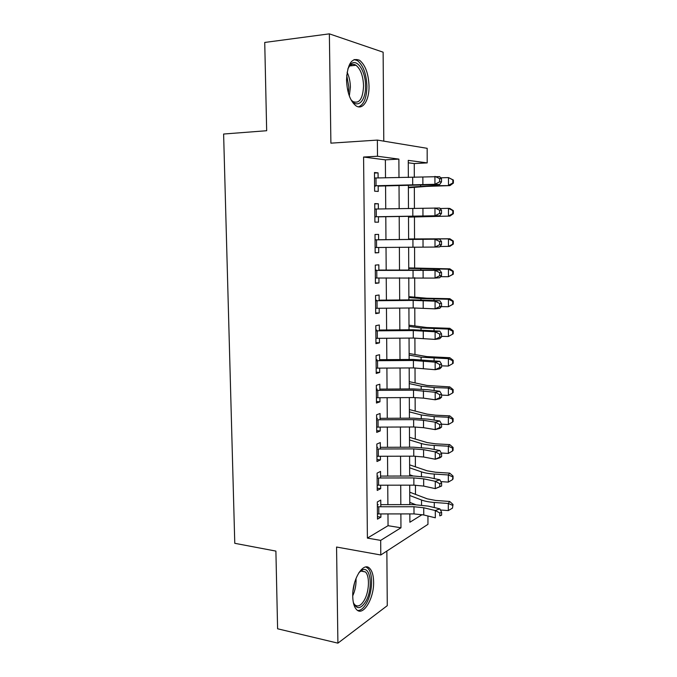 <?xml version="1.0" encoding="UTF-8"?>
<svg xmlns="http://www.w3.org/2000/svg" width="677" height="677" viewBox="0 0 677 677"><rect width="100%" height="100%" fill="white"/><g stroke="black" fill="none" stroke-linecap="round" stroke-linejoin="round"><path stroke-width="1.02" d="M373.611 581.848C373.492 575.543 372.215 571.083 369.786 568.477C363.583 561.14 352.175 579.157 352.734 596.327C352.878 602.53 354.122 606.922 356.474 609.495C363.024 617.035 374.178 598.417 373.611 581.848M369.024 86.106C368.525 73.691 365.385 65.094 359.614 60.295C351.786 57.215 347.428 63.824 346.531 80.106C347.123 92.487 350.204 101 355.78 105.671C362.61 110.732 369.354 100.408 369.024 86.106M427.949 515.992L427.966 524.328L380.796 554.988L380.677 540.381L400.962 527.781L400.877 513.928M383.791 141.155L383.123 52.188L329.36 33.85L264.732 42.448L266.67 130.72L223.613 134.029L234.775 543.309L275.894 551.095L277.604 628.781L337.908 643.15L387.269 605.661L386.855 551.053M385.509 177.839L385.374 159.848L363.583 157.039L377.495 156.252L377.368 140.088L427.17 148.322L427.195 162.903L408.265 160.373L408.341 177.518M414.307 177.425L414.256 163.563L427.195 162.903M415.483 494.371L415.45 485.172M415.382 466.808L415.348 456.188M415.28 439.034L415.238 426.984M415.179 411.074L415.128 397.56M415.069 382.903L415.018 367.916M414.967 354.536L414.908 338.051M414.857 325.959L414.789 307.95M414.756 297.169L414.679 277.621M414.646 268.177L414.569 247.063M414.536 238.973L414.451 216.919M414.426 208.524L414.341 187.334M380.821 506.785L380.762 500.075L377.326 501.945L377.478 519.141L380.906 517.16L380.88 513.945M380.584 478.004L380.533 471.437L377.081 473.113L377.224 490.436L380.669 488.65L380.643 485.223M380.347 449.012L380.296 442.58L376.827 444.061L376.979 461.519L380.432 459.92L380.406 456.281M380.102 419.799L380.051 413.512L376.573 414.798L376.725 432.383L380.195 430.978L380.161 427.119M379.865 390.367L379.814 384.214L376.319 385.315L376.471 403.035L379.958 401.816L379.924 397.746M379.619 360.714L379.569 354.706L376.057 355.603L376.217 373.459L379.712 372.443L379.679 368.144M379.374 330.833L379.323 324.977L375.803 325.671L375.955 343.654L379.475 342.841L379.433 338.322M379.128 300.723L379.078 295.011L375.54 295.502L375.693 313.629L379.23 313.019L379.188 308.272M378.875 270.377L378.832 264.825L375.278 265.105L375.43 283.375L378.976 282.969L378.942 277.985M378.621 239.81L378.578 234.411L375.007 234.479L375.168 252.885L378.731 252.69L378.688 247.469M378.375 208.998L378.325 203.76L374.745 203.608L374.906 222.158L378.477 222.174L378.435 216.725M414.256 163.563L408.273 162.793M363.583 157.039L367.399 538.105L388.048 525.699L387.963 513.936M387.896 504.644L387.752 485.206M387.684 476.075L387.54 456.256M387.481 447.285L387.329 427.094M387.269 418.293L387.117 397.704M387.049 389.072L386.897 368.093M386.838 359.639L386.677 338.263M386.618 329.978L386.465 308.204M386.406 300.097L386.237 277.908M386.186 269.988L386.017 247.384M385.958 239.65L385.797 216.742M385.738 208.897L385.568 185.997M378.113 177.949L378.071 172.872L374.474 172.508L374.635 191.193L378.223 191.43L378.181 185.735M380.796 554.988L336.562 547.033L337.908 643.15M367.399 538.105L380.677 540.381M329.36 33.85L330.892 143.16L377.368 140.088M409.839 513.919L409.881 522.246L422.152 514.622M408.375 185.676L408.476 208.601M408.51 216.454L408.612 239.379M408.646 247.122L408.747 269.751M408.79 277.68L408.883 299.886M408.925 308.001L409.018 329.792M409.052 338.085L409.153 359.479M409.187 367.95L409.28 388.945M409.323 397.585L409.416 418.183M409.45 426.992L409.543 447.209M409.585 456.188L409.67 476.016M409.712 485.164L409.797 504.619M398.99 177.653L398.88 159.112L377.495 156.252M400.826 504.627L400.716 485.181M400.666 476.041L400.556 456.213M400.505 447.243L400.395 427.035M400.344 418.225L400.225 397.636M400.175 388.996L400.056 368.009M400.014 359.546L399.887 338.161M399.845 329.868L399.718 308.077M399.675 299.97L399.548 277.773M399.506 269.844L399.379 247.232M399.337 239.489L399.21 216.572M399.159 208.728L399.032 185.803M385.374 159.848L398.88 159.112M388.048 525.699L400.962 527.781M374.474 173.041L378.071 172.872M374.745 203.862L378.325 203.76M375.168 252.682L378.731 252.69M375.43 282.901L378.976 282.969M375.693 312.892L379.23 313.019M375.947 342.647L379.475 342.841M376.2 372.189L379.712 372.443M376.454 401.503L379.958 401.816M376.708 430.606L380.195 430.978M376.962 459.488L380.432 459.92M377.207 488.159L380.669 488.65M377.453 516.619L380.906 517.16M374.516 178.009L439.652 176.638L441.497 178.736L439.61 178.635L439.61 181.808L441.497 181.901L441.497 178.736M374.584 185.786L434.939 184.288L434.93 176.375L439.61 178.635M439.61 181.808L434.939 184.288L439.661 184.508L378.181 186.099M374.593 186.065L375.532 186.133M439.661 184.508L441.497 181.901M408.383 187.791L426.578 186.395L449.917 185.616L433.864 185.676L408.383 187.224M452.828 182.985L453.387 183.12L453.387 180.048L452.828 179.904L452.828 182.985L448.487 185.295L448.496 177.586L440.676 177.806M452.828 179.904L448.496 177.586L453.387 180.048M453.387 183.12L449.917 185.616M347.8 69.012L350.432 64.518C356.593 57.41 365.707 70.848 365.529 85.92C365.995 101.381 356.914 109.809 350.61 98.994M351.498 100.306L352.92 101.533C359.335 104.046 362.88 98.825 363.557 85.861C363.143 75.942 360.621 69.071 355.992 65.254C353.682 63.79 351.541 64.07 349.544 66.075L348.435 67.522M358.471 106.839C363.862 104.817 366.68 97.962 366.917 86.292C366.409 73.971 363.287 65.441 357.541 60.685L354.13 59.542M358.928 572.598L362.584 569.806C370.725 566.26 373.112 588.406 366.079 600.897C360.951 609.275 356.694 609.799 353.335 602.479M353.597 603.207L354.714 604.73C357.871 607.345 361.146 605.678 364.531 599.746C369.329 591.063 369.811 575.873 365.402 571.938L361.281 570.965L359.436 572.031M357.794 610.527C360.959 610.51 363.955 607.904 366.765 602.708C372.68 591.91 373.255 573.123 367.806 568.24L365.885 566.987M374.787 209.049L439.678 208.017L441.506 210.242L439.627 210.217L439.627 213.365L441.506 213.382L441.506 210.242M374.855 216.767L434.972 215.794L434.964 207.941L439.627 210.217M439.627 213.365L434.972 215.794L439.678 215.828L378.435 216.835M374.855 216.852L375.794 216.868M439.678 215.828L441.506 213.382M375.058 239.844L439.695 239.15L378.621 239.734M375.126 247.511L435.006 247.054L434.998 239.269L439.644 241.562L439.644 244.685L441.514 244.625L441.514 241.511L439.644 241.562M375.997 239.768L375.058 239.793M441.514 244.625L439.695 246.902L435.006 247.054L439.644 244.685M441.514 241.511L439.695 239.15M375.413 278.019L435.049 278.078L435.04 270.343L439.712 270.047L378.875 270.064M375.32 270.411L435.04 270.343L439.661 272.653L439.661 275.751L441.531 275.615L441.531 272.526L439.661 272.653M376.251 270.089L375.32 270.174M441.531 275.615L439.712 277.731L435.049 278.078L439.661 275.751M441.531 272.526L439.712 270.047M375.583 300.749L413.165 300.402L435.074 301.18L439.728 300.706L412.919 299.843L379.12 300.165M375.65 308.297L413.19 307.959L435.083 308.856L435.074 301.18L439.678 303.508L439.678 306.579L441.539 306.376L441.539 303.313L439.678 303.508M376.514 300.19L375.583 300.326M441.539 306.376L439.728 308.331L435.083 308.856L439.678 306.579M441.539 303.313L439.728 300.706M408.519 217.114L449.892 216.09L408.51 216.936M452.795 213.67L453.353 213.712L453.353 210.665L452.795 210.606L452.795 213.67L448.47 215.997L448.479 208.347L440.075 208.508M452.795 210.606L448.479 208.347L449.9 208.491L453.353 210.665M453.353 213.712L449.892 216.09M408.612 238.964L449.875 238.786L453.319 241.046L452.761 241.088L452.761 244.118L453.319 244.075L453.319 241.046M453.319 244.075L449.875 246.326L439.991 246.53M452.761 244.118L448.453 246.47L448.462 238.871L408.612 239.074M452.761 241.088L448.462 238.871L449.875 238.786M408.739 267.914L449.858 268.854L453.285 271.198L452.735 271.333L452.727 274.346L453.285 274.202L453.285 271.198M453.285 274.202L448.445 276.707L440.617 276.681M452.727 274.346L448.445 276.707L448.445 269.167L408.747 268.405M452.735 271.333L448.445 269.167L449.858 268.854M408.874 296.661L426.823 298.227L449.833 298.692L453.251 301.13L452.701 301.35L452.693 304.337L453.251 304.108L453.251 301.13M453.251 304.108L448.428 306.715L441.302 306.63M452.693 304.337L448.428 306.715L448.428 299.234L420.933 298.582L408.874 297.516M452.701 301.35L448.428 299.234L449.833 298.692M375.845 330.85L413.283 330.554L435.108 331.781L439.745 331.129L413.038 329.758L379.365 330.037M375.913 338.339L413.308 338.051L435.116 339.397L435.108 331.781L439.695 334.125L439.695 337.171L441.548 336.892L441.548 333.854L439.695 334.125M376.767 330.054L375.837 330.249M441.548 336.892L439.745 338.695L435.116 339.397L439.695 337.171M441.548 333.854L439.745 331.129M409.001 325.197L426.891 327.524L449.816 328.311L453.218 330.825L452.668 331.138L452.668 334.108L453.218 333.786L453.218 330.825M452.668 334.108L448.411 336.494L441.548 336.351M448.411 336.494L448.411 329.073L421.018 327.998L409.001 326.416M452.668 331.138L448.411 329.073L449.816 328.311M376.107 360.723L413.402 360.469L435.142 362.144L439.762 361.315L413.156 359.453L379.611 359.69M376.167 368.153L413.427 367.916L435.15 369.701L435.142 362.144L439.712 364.505L439.72 367.526L441.556 367.179L441.556 364.158L439.712 364.505M377.021 359.699L376.099 359.944M441.556 367.179L439.762 368.821L435.15 369.701L439.72 367.526M441.556 364.158L439.762 361.315M409.128 353.529L426.95 356.601L449.79 357.71L453.184 360.308L452.634 360.706L452.634 363.651L453.184 363.244L453.184 360.308M452.634 363.651L448.394 366.054L441.556 365.851M448.394 366.054L448.394 358.683L421.102 357.202L409.128 355.112M452.634 360.706L448.394 358.683L449.79 357.71M376.361 390.375L413.512 390.172L435.176 392.279L439.779 391.272L428.042 389.732L413.266 388.92L379.856 389.114M376.42 397.746L413.545 397.56L423.447 398.135L435.184 399.777L435.176 392.279L439.728 394.649L439.737 397.653L441.573 397.23L441.565 394.234L439.728 394.649M377.275 389.123L376.353 389.419M441.573 397.23L439.779 398.728L435.184 399.777L439.737 397.653M441.565 394.234L439.779 391.272M409.246 381.659L427.018 385.467L449.773 386.889L453.15 389.571L452.608 390.054L452.6 392.973L453.15 392.482L453.15 389.571M452.6 392.973L448.377 395.393L441.573 395.123M448.377 395.393L448.386 388.082L434.126 387.549L421.187 386.186L409.255 383.588M452.608 390.054L448.386 388.082L449.773 386.889M376.615 419.799L413.63 419.638L423.497 420.307L435.209 422.177L439.796 421.001L428.101 419.156L413.385 418.166L380.093 418.327M376.683 427.119L413.655 426.975L423.523 427.678L435.218 429.624L435.209 422.177L439.745 424.564L439.754 427.542L441.582 427.06L441.582 424.081L439.745 424.564M377.521 418.327L376.607 418.674M441.582 427.06L439.796 428.397L435.218 429.624L439.754 427.542M441.582 424.081L439.796 421.001M409.373 409.585L427.077 414.121L435.649 415.204L449.756 415.847L453.116 418.614L452.574 419.181L452.574 422.084L453.116 421.509L453.116 418.614M452.574 422.084L448.36 424.513L441.582 424.183M448.36 424.513L448.369 417.252L434.16 416.6L421.272 414.959L409.382 411.87M452.574 419.181L448.369 417.252L449.756 415.847M376.869 449.003L413.749 448.893L423.582 449.68L435.243 451.855L439.813 450.51L428.169 448.36L413.503 447.192L380.33 447.319M376.928 456.273L413.774 456.171L423.599 456.992L435.252 459.234L435.243 451.855L439.762 454.25L439.771 457.203L441.59 456.653L441.59 453.708L439.762 454.25M377.766 447.311L376.861 447.709M441.59 456.653L439.813 457.847L435.252 459.234L439.771 457.203M441.59 453.708L439.813 450.51M377.123 477.987L413.859 477.928L423.658 478.834L435.277 481.305L439.83 479.79L428.228 477.344L413.613 476.007L380.567 476.092M377.182 485.206L413.884 485.155L423.675 486.086L435.286 488.633L435.277 481.305L439.779 483.716L439.788 486.645L441.599 486.027L441.599 483.099L439.779 483.716M378.011 476.083L377.106 476.532M441.599 486.027L435.286 488.633L439.788 486.645M441.599 483.099L439.83 479.79M409.5 437.317L427.145 442.572L435.675 443.833L449.731 444.603L453.082 447.446L452.541 448.098L452.541 450.975L453.082 450.315L453.082 447.446M452.541 450.975L448.352 453.421L441.201 453.006M448.352 453.421L448.352 446.211L434.202 445.432C428.913 445.119 424.631 444.484 421.356 443.52L409.509 439.94M410.431 447.209L409.543 446.93M452.541 448.098L448.352 446.211L449.731 444.603M409.619 464.854L427.204 470.811L435.709 472.25L449.714 473.138L453.048 476.058L452.507 479.654L453.048 478.91L453.048 476.058M452.507 479.654L448.335 482.109L440.803 481.609M448.335 482.109L448.335 474.958L434.236 474.052C428.973 473.697 424.707 472.969 421.441 471.869L409.636 467.815M413.224 476.007L409.67 474.755M452.515 476.794L448.335 474.958L449.714 473.138M377.368 506.76L413.969 506.743L423.734 507.767L435.311 510.534L439.847 508.85L428.287 506.125L413.723 504.61L380.804 504.653M377.427 513.919L414.002 513.911L423.751 514.969L435.319 517.803L435.311 510.534L439.796 512.954L439.805 515.866L441.607 515.18L441.607 512.277L439.796 512.954M378.257 504.644L377.351 505.144M441.607 515.18L439.805 515.866M441.607 512.277L439.847 508.85M409.746 492.187L427.263 498.847L435.743 500.455L449.689 501.471L453.023 504.467L452.481 508.122L453.023 504.467M452.481 508.122L448.318 510.585L440.431 509.993M448.318 510.585L448.318 503.485L434.27 502.461C429.032 502.055 424.775 501.242 421.526 500.015L409.754 495.488M415.492 504.627L409.788 502.376M452.481 505.279L448.318 503.485L449.689 501.471M412.682 177.45L412.708 185.253M422.854 177.103L422.88 184.931M375.98 177.983L376.04 185.76M433.864 185.676L433.864 184.813M420.603 186.285L420.595 185.43M347.106 72.253C349.18 76.586 350.271 81.562 350.39 87.172L349.332 95.999M348.41 93.172L348.85 87.215L346.726 75.24M356.009 578.42C356.314 584.488 355.222 590.31 352.725 595.87M352.962 591.241L354.553 582.762M412.801 208.55L412.835 216.285M422.939 208.33L422.956 216.098M376.243 209.024L376.31 216.75M412.919 239.396L412.953 247.08M423.023 239.311L423.04 247.02M376.505 239.836L376.564 247.494M413.046 270.013L413.072 277.638M423.1 270.064L423.125 277.714M376.759 270.402L376.827 278.01M413.165 300.402L413.19 307.959M423.184 300.571L423.201 308.162M377.021 300.74L377.081 308.289M433.974 269.911L433.974 269.167M420.849 269.674L420.84 268.947M434.008 300.419L434.008 299.099M420.933 299.877L420.933 298.582M413.283 330.554L413.308 338.051M423.26 330.85L423.286 338.382M377.275 330.85L377.334 338.339M434.05 330.681L434.05 328.802M421.026 329.843L421.018 327.998M413.402 360.469L413.427 367.916M423.345 360.9L423.362 368.373M377.529 360.723L377.588 368.161M434.092 360.723L434.084 358.285M421.111 359.589L421.102 357.202M413.512 390.172L413.545 397.56M423.421 390.714L423.447 398.135M377.783 390.375L377.842 397.754M434.126 390.527L434.126 387.549M421.196 389.114L421.187 386.186M413.63 419.638L413.655 426.975M423.497 420.307L423.523 427.678M378.028 419.808L378.096 427.136M434.169 420.112L434.16 416.6M421.28 418.411L421.272 414.959M413.749 448.893L413.774 456.171M423.582 449.68L423.599 456.992M378.274 449.02L378.341 456.29M413.859 477.928L413.884 485.155M423.658 478.834L423.675 486.086M378.528 478.013L378.587 485.223M434.202 449.477L434.202 445.432M421.373 447.489L421.356 443.52M434.245 478.614L434.236 474.052M421.458 476.354L421.441 471.869M413.969 506.743L414.002 513.911M423.734 507.767L423.751 514.969M378.765 506.785L378.832 513.953M434.279 507.538L434.27 502.461M421.543 505.008L421.526 500.015M349.544 66.075L350.432 64.518M349.654 65.965L355.992 65.254M361.281 570.965L362.584 569.806M360.976 571.083L365.402 571.938"/></g></svg>
